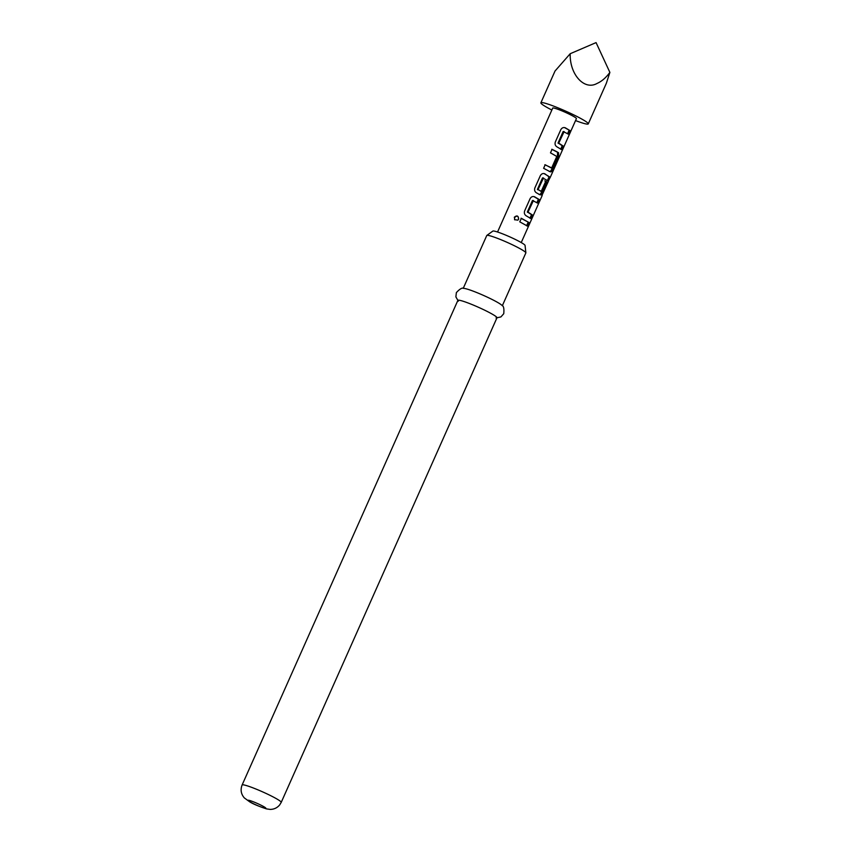 <?xml version="1.0" encoding="UTF-8"?>
<svg xmlns="http://www.w3.org/2000/svg" width="852" height="852" viewBox="0 0 852 852"><rect width="100%" height="100%" fill="white"/><g stroke="black" fill="none" stroke-linecap="round" stroke-linejoin="round"><path stroke-width="1.28" d="M514.278 217.281C516.962 215.055 518.421 215.684 518.655 219.177L517.856 220.135L514.565 219.688L514.565 217.537C517.111 215.247 518.421 215.822 518.506 219.252L517.771 220.189M564.13 131.559L558.742 143.125L563.353 146.171L561.777 149.707L556.857 146.8C555.216 145.681 554.705 144.084 555.312 142.007L560.829 129.632C561.979 127.768 563.47 127.161 565.313 127.811L570.233 130.729L568.657 134.265L563.161 131.506L558.071 142.944L562.213 145.713L560.648 149.249M564.663 127.64L570.233 130.729M544.843 164.745L551.691 167.887L556.782 156.448L550.488 152.859L552.064 149.324L557.027 151.848L558.592 152.764L558.518 157.024L553.012 169.399C552.16 171.38 551.201 172.157 550.147 171.742L543.608 168.302L545.184 164.766L551.446 168.046M551.723 149.302L558.592 152.764M541.84 195.662L548.475 181.125L542.522 177.887L537.431 189.325L541.286 191.274L545.759 181.21L547.293 182.253L542.777 192.392C541.925 194.373 540.967 195.151 539.912 194.735L536.387 192.786C534.747 191.668 534.236 190.071 534.843 187.994L540.36 175.618C541.489 173.744 542.99 173.137 544.833 173.797L550.136 177.642L576.421 118.62A12.972 1.246 24 0 0 572.949 116.074A12.972 1.246 24 0 0 560.265 110.185A12.972 1.246 24 0 0 552.724 108.076L497.547 232.01M544.194 173.627L550.254 177.269L548.379 180.986M544.779 180.858L546.153 181.795L541.638 191.934C540.786 193.915 539.88 194.725 538.911 194.373M533.427 200.54L528.027 212.105L532.638 215.151L531.062 218.687L526.142 215.78C524.512 214.661 524.001 213.064 524.608 210.987L530.114 198.612C531.254 196.727 532.745 196.13 534.598 196.791L539.518 199.709L537.942 203.245L532.457 200.486L527.367 211.924L531.51 214.693L529.933 218.229M533.959 196.62L538.389 199.251L536.813 202.787M521.009 218.282L529.284 222.702L527.707 226.238L519.773 221.839L521.349 218.304L529.284 222.702M551.851 110.036A25.933 2.481 24 0 1 547.815 107.884A25.933 2.481 24 0 1 540.882 102.794A25.933 2.481 24 0 1 555.962 107.022A25.933 2.481 24 0 1 581.33 118.801A25.933 2.481 24 0 1 588.263 123.891A25.933 2.481 24 0 1 575.547 120.579M588.263 123.891L606.358 83.251L609.883 72.399C605.953 77.734 601.693 81.409 597.071 83.432C584.323 90.749 569.541 74.412 570.201 53.719L555.035 71.014L540.882 102.794M543.491 177.93L538.091 189.495L541.041 191.423M486.833 235.429L492.861 231.073A17.647 1.693 24 0 1 503.479 234.194A17.647 1.693 24 0 1 520.327 242.043A17.647 1.693 24 0 1 525.066 245.408L525.865 252.81A21.396 2.045 -156 0 0 520.125 248.731A21.396 2.045 -156 0 0 499.709 239.21A21.396 2.045 -156 0 0 486.833 235.429A21.396 2.045 -156 0 0 486.758 235.525L463.232 288.359M502.318 305.762L525.844 252.927A21.396 2.045 -156 0 0 525.865 252.81M458.355 301.182L455.884 296.89L456.363 292.619C459.888 288.775 462.444 287.358 464.042 288.402A21.396 2.045 24 0 1 496.503 301.789A21.396 2.045 24 0 1 501.753 305.186C503.596 305.687 504.256 308.53 503.745 313.717L500.901 316.933L496.056 317.966M491.253 313.579A21.396 2.045 24 0 1 496.972 317.775L281.213 802.392A21.396 2.045 24 0 0 275.484 798.186A21.396 2.045 24 0 0 254.556 788.473A21.396 2.045 24 0 0 242.117 784.98L457.886 300.373A21.396 2.045 24 0 1 470.325 303.855A21.396 2.045 24 0 1 491.253 313.579M570.201 53.719L596.07 42.6L609.883 72.399M528.144 222.234L526.568 225.78M514.683 219.827L514.565 217.537M531.51 214.693L532.638 215.151M527.441 212.255L528.123 212.446M527.367 211.924L528.027 212.105M532.457 200.486L533.118 200.667M538.389 199.251L539.518 199.709M547.303 180.262L548.454 180.805M549.071 176.758L547.538 180.283M541.638 191.934L542.777 192.392M546.153 181.795L547.293 182.253M537.505 189.655L538.187 189.836M537.431 189.325L538.091 189.495M542.522 177.887L543.182 178.068M557.602 152.401L557.389 156.566L551.872 168.941L553.012 169.399M551.872 168.941C551.02 170.922 550.115 171.731 549.146 171.38M557.389 156.566L558.518 157.024M562.213 145.713L563.353 146.171M558.145 143.274L558.827 143.466M558.071 142.944L558.742 143.125M563.161 131.506L563.832 131.687M569.093 130.271L567.517 133.807M263.225 806.343A9.723 0.927 24 0 1 263.236 807.792A9.723 0.927 24 0 1 250.658 802.254A9.723 0.927 24 0 1 250.648 800.805A9.723 0.927 24 0 1 263.225 806.343M521.243 242.554L542.17 195.545M242.117 784.98C240.285 789.729 241.01 794.021 244.29 797.877L249.721 801.849C253.076 803.947 258.667 806.29 266.516 808.899L270.116 809.4C273.993 809.389 277.177 807.898 279.69 804.906L281.213 802.392"/></g></svg>
